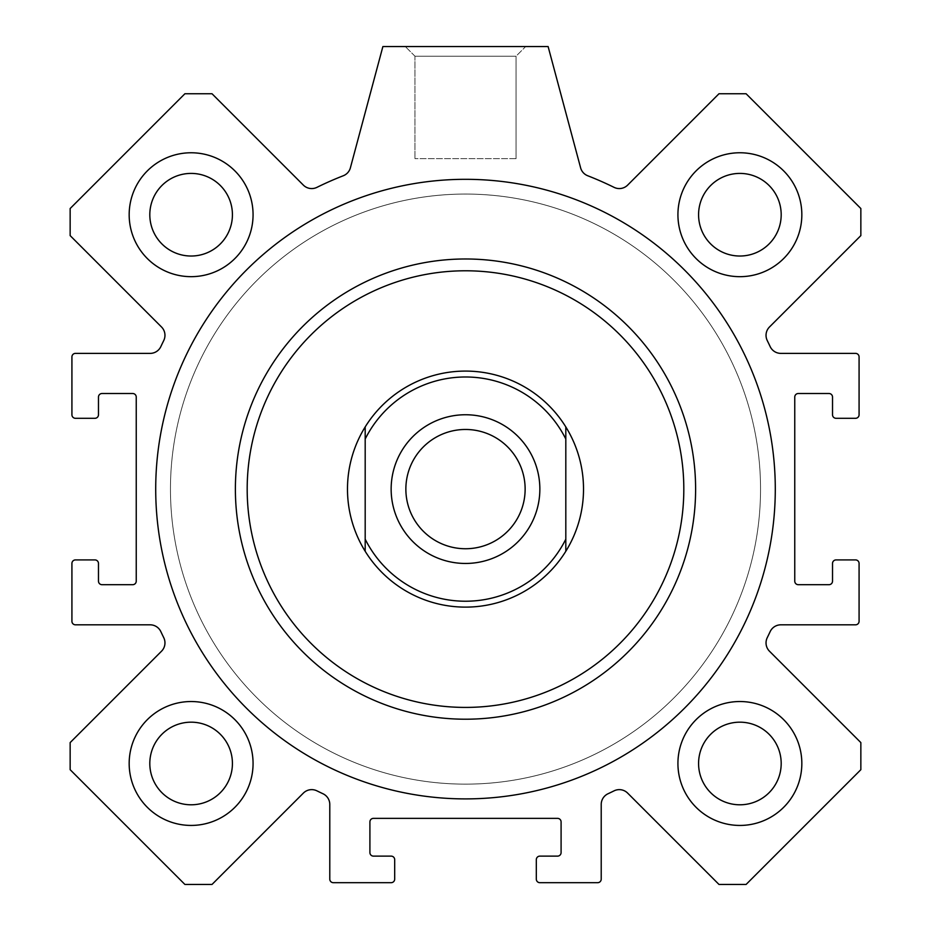 <?xml version="1.0" encoding="UTF-8"?>
<svg xmlns="http://www.w3.org/2000/svg" width="931" height="931" viewBox="0 0 931 931"><rect width="100%" height="100%" fill="white"/><g stroke="black" fill="none" stroke-linecap="round" stroke-linejoin="round"><path stroke-width="0.7" stroke-dasharray="4.66 3.49" d="M155.71 489.101A309.79 309.79 0 0 0 620.395 757.392A309.79 309.79 0 0 0 620.395 220.822A309.79 309.79 0 0 0 155.71 489.101A309.79 309.79 0 0 0 620.395 757.392A309.79 309.79 0 0 0 620.395 220.822A309.79 309.79 0 0 0 155.71 489.101M235.368 489.101A230.132 230.132 0 0 1 465.5 258.981A230.132 230.132 0 0 1 695.632 489.101A230.132 230.132 0 0 1 465.5 719.232A230.132 230.132 0 0 1 235.368 489.101M775.29 489.101A309.79 309.79 0 0 1 310.605 757.392A309.79 309.79 0 0 1 310.605 220.822A309.79 309.79 0 0 1 775.29 489.101M695.632 489.101A230.132 230.132 0 0 0 465.5 258.981A230.132 230.132 0 0 0 235.368 489.101A230.132 230.132 0 0 0 465.5 719.232A230.132 230.132 0 0 0 695.632 489.101M465.5 258.981A230.132 230.132 0 0 1 664.792 604.161A230.132 230.132 0 0 1 266.208 604.161A230.132 230.132 0 0 1 465.5 258.981M465.5 270.781A218.331 218.331 0 0 1 654.574 598.261A218.331 218.331 0 0 1 276.426 598.261A218.331 218.331 0 0 1 465.5 270.781M465.5 371.085A118.016 118.016 0 0 1 567.701 548.115A118.016 118.016 0 0 1 363.299 548.115A118.016 118.016 0 0 1 465.5 371.085A118.016 118.016 0 0 1 567.701 548.115A118.016 118.016 0 0 1 363.299 548.115A118.016 118.016 0 0 1 465.5 371.085A118.016 118.016 0 0 1 567.701 548.115A118.016 118.016 0 0 1 363.299 548.115A118.016 118.016 0 0 1 465.5 371.085A118.016 118.016 0 0 1 567.701 548.115A118.016 118.016 0 0 1 363.299 548.115A118.016 118.016 0 0 1 465.5 371.085A118.016 118.016 0 0 0 365.185 551.268L365.185 426.933A118.016 118.016 0 0 0 365.185 551.268A118.016 118.016 0 0 0 568.608 546.509A118.016 118.016 0 0 0 465.5 371.085A118.016 118.016 0 0 1 568.608 546.509A118.016 118.016 0 0 1 365.185 551.268A118.016 118.016 0 0 1 465.5 371.085M465.5 194.067A295.034 295.034 0 0 0 209.987 636.618A295.034 295.034 0 0 0 721.013 636.618A295.034 295.034 0 0 0 465.5 194.067A295.034 295.034 0 0 1 721.013 636.618A295.034 295.034 0 0 1 209.987 636.618A295.034 295.034 0 0 1 465.5 194.067M253.069 763.49A61.958 61.958 0 0 1 160.144 817.139A61.958 61.958 0 0 1 160.144 709.829A61.958 61.958 0 0 1 253.069 763.49M253.069 214.724A61.958 61.958 0 0 1 160.144 268.372A61.958 61.958 0 0 1 160.144 161.063A61.958 61.958 0 0 1 253.069 214.724M801.835 214.724A61.958 61.958 0 0 1 708.898 268.372A61.958 61.958 0 0 1 708.898 161.063A61.958 61.958 0 0 1 801.835 214.724M801.835 763.49A61.958 61.958 0 0 1 708.898 817.139A61.958 61.958 0 0 1 708.898 709.829A61.958 61.958 0 0 1 801.835 763.49M129.165 763.49A61.958 61.958 0 0 0 222.102 817.139A61.958 61.958 0 0 0 222.102 709.829A61.958 61.958 0 0 0 129.165 763.49A61.958 61.958 0 0 0 222.102 817.139A61.958 61.958 0 0 0 222.102 709.829A61.958 61.958 0 0 0 129.165 763.49M149.81 763.49A41.301 41.301 0 0 1 211.768 727.716A41.301 41.301 0 0 1 211.768 799.252A41.301 41.301 0 0 1 149.81 763.49M677.931 214.724A61.958 61.958 0 0 0 770.856 268.372A61.958 61.958 0 0 0 770.856 161.063A61.958 61.958 0 0 0 677.931 214.724A61.958 61.958 0 0 0 770.856 268.372A61.958 61.958 0 0 0 770.856 161.063A61.958 61.958 0 0 0 677.931 214.724M698.576 214.724A41.301 41.301 0 0 1 760.534 178.95A41.301 41.301 0 0 1 760.534 250.486A41.301 41.301 0 0 1 698.576 214.724M129.165 214.724A61.958 61.958 0 0 0 222.102 268.372A61.958 61.958 0 0 0 222.102 161.063A61.958 61.958 0 0 0 129.165 214.724A61.958 61.958 0 0 0 222.102 268.372A61.958 61.958 0 0 0 222.102 161.063A61.958 61.958 0 0 0 129.165 214.724M149.81 214.724A41.301 41.301 0 0 1 211.768 178.95A41.301 41.301 0 0 1 211.768 250.486A41.301 41.301 0 0 1 149.81 214.724M677.931 763.49A61.958 61.958 0 0 0 770.856 817.139A61.958 61.958 0 0 0 770.856 709.829A61.958 61.958 0 0 0 677.931 763.49A61.958 61.958 0 0 0 770.856 817.139A61.958 61.958 0 0 0 770.856 709.829A61.958 61.958 0 0 0 677.931 763.49M698.576 763.49A41.301 41.301 0 0 1 760.534 727.716A41.301 41.301 0 0 1 760.534 799.252A41.301 41.301 0 0 1 698.576 763.49M525.689 46.55L405.311 46.55L525.689 46.55L405.311 46.55L525.689 46.55L516.042 56.197L414.958 56.197L516.042 56.197L525.689 46.55M516.042 158.666L516.042 56.197L414.958 56.197L516.042 56.197L516.042 158.666L414.958 158.666L516.042 158.666M580.607 167.813L548.115 46.55L382.885 46.55L350.393 167.813A11.8 11.8 0 0 1 343.283 175.75A336.335 336.335 0 0 0 316.936 187.352A11.8 11.8 0 0 1 303.366 185.118L212.012 93.752L184.908 93.752L70.151 208.521L70.151 235.613L161.505 326.979A11.8 11.8 0 0 1 163.751 340.537A336.335 336.335 0 0 0 160.842 346.588A11.8 11.8 0 0 1 150.159 353.384L75.469 353.384A3.538 3.538 0 0 0 71.92 356.922L71.92 414.749A3.538 3.538 0 0 0 75.469 418.298L94.939 418.298A3.538 3.538 0 0 0 98.477 414.749L98.477 397.048A3.538 3.538 0 0 1 102.014 393.51L132.702 393.51A3.538 3.538 0 0 1 136.24 397.048L136.24 581.153A3.538 3.538 0 0 1 132.702 584.691L102.014 584.691A3.538 3.538 0 0 1 98.477 581.153L98.477 563.453A3.538 3.538 0 0 0 94.939 559.915L75.469 559.915A3.538 3.538 0 0 0 71.92 563.453L71.92 621.28A3.538 3.538 0 0 0 75.469 624.817L150.159 624.817A11.8 11.8 0 0 1 160.842 631.625A336.335 336.335 0 0 0 163.751 637.677A11.8 11.8 0 0 1 161.505 651.235L70.151 742.589L70.151 769.693L184.908 884.45L212.012 884.45L303.366 793.096A11.8 11.8 0 0 1 316.936 790.85A336.335 336.335 0 0 0 322.987 793.759A11.8 11.8 0 0 1 329.783 804.442L329.783 879.143A3.538 3.538 0 0 0 333.321 882.681L391.148 882.681A3.538 3.538 0 0 0 394.686 879.143L394.686 859.662A3.538 3.538 0 0 0 391.148 856.124L373.447 856.124A3.538 3.538 0 0 1 369.91 852.587L369.91 821.898A3.538 3.538 0 0 1 373.447 818.361L557.553 818.361A3.538 3.538 0 0 1 561.09 821.898L561.09 852.587A3.538 3.538 0 0 1 557.553 856.124L539.852 856.124A3.538 3.538 0 0 0 536.314 859.662L536.314 879.143A3.538 3.538 0 0 0 539.852 882.681L597.679 882.681A3.538 3.538 0 0 0 601.217 879.143L601.217 804.442A11.8 11.8 0 0 1 608.013 793.759A336.335 336.335 0 0 0 614.064 790.85A11.8 11.8 0 0 1 627.634 793.096L718.988 884.45L746.092 884.45L860.849 769.693L860.849 742.589L769.495 651.235A11.8 11.8 0 0 1 767.249 637.677A336.335 336.335 0 0 0 770.158 631.625A11.8 11.8 0 0 1 780.841 624.817L855.531 624.817A3.538 3.538 0 0 0 859.08 621.28L859.08 563.453A3.538 3.538 0 0 0 855.531 559.915L836.061 559.915A3.538 3.538 0 0 0 832.523 563.453L832.523 581.153A3.538 3.538 0 0 1 828.986 584.691L798.298 584.691A3.538 3.538 0 0 1 794.76 581.153L794.76 397.048A3.538 3.538 0 0 1 798.298 393.51L828.986 393.51A3.538 3.538 0 0 1 832.523 397.048L832.523 414.749A3.538 3.538 0 0 0 836.061 418.298L855.531 418.298A3.538 3.538 0 0 0 859.08 414.749L859.08 356.922A3.538 3.538 0 0 0 855.531 353.384L780.841 353.384A11.8 11.8 0 0 1 770.158 346.588A336.335 336.335 0 0 0 767.249 340.537A11.8 11.8 0 0 1 769.495 326.979L860.849 235.613L860.849 208.521L746.092 93.752L718.988 93.752L627.634 185.118A11.8 11.8 0 0 1 614.064 187.352A336.335 336.335 0 0 0 587.717 175.75A11.8 11.8 0 0 1 580.607 167.813M365.185 426.933L365.185 551.268A118.016 118.016 0 0 0 565.815 551.268L565.815 426.933L565.815 551.268A118.016 118.016 0 0 0 565.815 426.933A118.016 118.016 0 0 0 365.185 426.933L365.185 551.268M565.815 439.036A112.116 112.116 0 0 0 365.185 439.036M365.185 539.177A112.116 112.116 0 0 0 565.815 539.177M465.5 414.749A74.352 74.352 0 0 0 401.11 526.283A74.352 74.352 0 0 0 529.89 526.283A74.352 74.352 0 0 0 465.5 414.749M465.5 429.47A59.631 59.631 0 0 0 413.853 518.916A59.631 59.631 0 0 0 517.147 518.916A59.631 59.631 0 0 0 465.5 429.47A59.631 59.631 0 0 0 413.853 518.916A59.631 59.631 0 0 0 517.147 518.916A59.631 59.631 0 0 0 465.5 429.47A59.631 59.631 0 0 0 413.853 518.916A59.631 59.631 0 0 0 517.147 518.916A59.631 59.631 0 0 0 465.5 429.47M465.5 784.135A295.034 295.034 0 0 0 721.013 341.584A295.034 295.034 0 0 0 209.987 341.584A295.034 295.034 0 0 0 465.5 784.135A295.034 295.034 0 0 1 209.987 341.584A295.034 295.034 0 0 1 721.013 341.584A295.034 295.034 0 0 1 465.5 784.135M565.815 551.268L565.815 426.933M414.958 56.197L405.311 46.55L414.958 56.197L414.958 158.666L414.958 56.197"/><path stroke-width="1.4" d="M775.29 489.101A309.79 309.79 0 0 1 310.605 757.392A309.79 309.79 0 0 1 310.605 220.822A309.79 309.79 0 0 1 775.29 489.101M465.5 270.781A218.331 218.331 0 0 1 654.574 598.261A218.331 218.331 0 0 1 276.426 598.261A218.331 218.331 0 0 1 465.5 270.781M465.5 258.981A230.132 230.132 0 0 1 664.792 604.161A230.132 230.132 0 0 1 266.208 604.161A230.132 230.132 0 0 1 465.5 258.981M253.069 763.49A61.958 61.958 0 0 1 160.144 817.139A61.958 61.958 0 0 1 160.144 709.829A61.958 61.958 0 0 1 253.069 763.49M232.424 763.49A41.301 41.301 0 0 0 191.123 722.177A41.301 41.301 0 0 0 149.81 763.49A41.301 41.301 0 0 0 191.123 804.791A41.301 41.301 0 0 0 232.424 763.49M253.069 214.724A61.958 61.958 0 0 1 160.144 268.372A61.958 61.958 0 0 1 160.144 161.063A61.958 61.958 0 0 1 253.069 214.724M232.424 214.724A41.301 41.301 0 0 0 191.123 173.41A41.301 41.301 0 0 0 149.81 214.724A41.301 41.301 0 0 0 191.123 256.025A41.301 41.301 0 0 0 232.424 214.724M801.835 214.724A61.958 61.958 0 0 1 708.898 268.372A61.958 61.958 0 0 1 708.898 161.063A61.958 61.958 0 0 1 801.835 214.724M781.19 214.724A41.301 41.301 0 0 0 739.877 173.41A41.301 41.301 0 0 0 698.576 214.724A41.301 41.301 0 0 0 739.877 256.025A41.301 41.301 0 0 0 781.19 214.724M801.835 763.49A61.958 61.958 0 0 1 708.898 817.139A61.958 61.958 0 0 1 708.898 709.829A61.958 61.958 0 0 1 801.835 763.49M781.19 763.49A41.301 41.301 0 0 0 739.877 722.177A41.301 41.301 0 0 0 698.576 763.49A41.301 41.301 0 0 0 739.877 804.791A41.301 41.301 0 0 0 781.19 763.49M548.115 46.55L580.607 167.813A11.8 11.8 0 0 0 587.717 175.75A336.335 336.335 0 0 1 614.064 187.352A11.8 11.8 0 0 0 627.634 185.118L718.988 93.752L746.092 93.752L860.849 208.521L860.849 235.613L769.495 326.979A11.8 11.8 0 0 0 767.249 340.537A336.335 336.335 0 0 1 770.158 346.588A11.8 11.8 0 0 0 780.841 353.384L855.531 353.384A3.538 3.538 0 0 1 859.08 356.922L859.08 414.749A3.538 3.538 0 0 1 855.531 418.298L836.061 418.298A3.538 3.538 0 0 1 832.523 414.749L832.523 397.048A3.538 3.538 0 0 0 828.986 393.51L798.298 393.51A3.538 3.538 0 0 0 794.76 397.048L794.76 581.153A3.538 3.538 0 0 0 798.298 584.691L828.986 584.691A3.538 3.538 0 0 0 832.523 581.153L832.523 563.453A3.538 3.538 0 0 1 836.061 559.915L855.531 559.915A3.538 3.538 0 0 1 859.08 563.453L859.08 621.28A3.538 3.538 0 0 1 855.531 624.817L780.841 624.817A11.8 11.8 0 0 0 770.158 631.625A336.335 336.335 0 0 1 767.249 637.677A11.8 11.8 0 0 0 769.495 651.235L860.849 742.589L860.849 769.693L746.092 884.45L718.988 884.45L627.634 793.096A11.8 11.8 0 0 0 614.064 790.85A336.335 336.335 0 0 1 608.013 793.759A11.8 11.8 0 0 0 601.217 804.442L601.217 879.143A3.538 3.538 0 0 1 597.679 882.681L539.852 882.681A3.538 3.538 0 0 1 536.314 879.143L536.314 859.662A3.538 3.538 0 0 1 539.852 856.124L557.553 856.124A3.538 3.538 0 0 0 561.09 852.587L561.09 821.898A3.538 3.538 0 0 0 557.553 818.361L373.447 818.361A3.538 3.538 0 0 0 369.91 821.898L369.91 852.587A3.538 3.538 0 0 0 373.447 856.124L391.148 856.124A3.538 3.538 0 0 1 394.686 859.662L394.686 879.143A3.538 3.538 0 0 1 391.148 882.681L333.321 882.681A3.538 3.538 0 0 1 329.783 879.143L329.783 804.442A11.8 11.8 0 0 0 322.987 793.759A336.335 336.335 0 0 1 316.936 790.85A11.8 11.8 0 0 0 303.366 793.096L212.012 884.45L184.908 884.45L70.151 769.693L70.151 742.589L161.505 651.235A11.8 11.8 0 0 0 163.751 637.677A336.335 336.335 0 0 1 160.842 631.625A11.8 11.8 0 0 0 150.159 624.817L75.469 624.817A3.538 3.538 0 0 1 71.92 621.28L71.92 563.453A3.538 3.538 0 0 1 75.469 559.915L94.939 559.915A3.538 3.538 0 0 1 98.477 563.453L98.477 581.153A3.538 3.538 0 0 0 102.014 584.691L132.702 584.691A3.538 3.538 0 0 0 136.24 581.153L136.24 397.048A3.538 3.538 0 0 0 132.702 393.51L102.014 393.51A3.538 3.538 0 0 0 98.477 397.048L98.477 414.749A3.538 3.538 0 0 1 94.939 418.298L75.469 418.298A3.538 3.538 0 0 1 71.92 414.749L71.92 356.922A3.538 3.538 0 0 1 75.469 353.384L150.159 353.384A11.8 11.8 0 0 0 160.842 346.588A336.335 336.335 0 0 1 163.751 340.537A11.8 11.8 0 0 0 161.505 326.979L70.151 235.613L70.151 208.521L184.908 93.752L212.012 93.752L303.366 185.118A11.8 11.8 0 0 0 316.936 187.352A336.335 336.335 0 0 1 343.283 175.75A11.8 11.8 0 0 0 350.393 167.813L382.885 46.55L548.115 46.55M365.185 551.268A118.016 118.016 0 0 1 365.185 426.933L365.185 551.268A118.016 118.016 0 0 0 565.815 551.268L565.815 426.933A118.016 118.016 0 0 1 565.815 551.268M565.815 426.933A118.016 118.016 0 0 0 365.185 426.933M365.185 439.036A112.116 112.116 0 0 1 565.815 439.036M565.815 539.177A112.116 112.116 0 0 1 365.185 539.177M465.5 414.749A74.352 74.352 0 0 1 529.89 526.283A74.352 74.352 0 0 1 401.11 526.283A74.352 74.352 0 0 1 465.5 414.749M465.5 429.47A59.631 59.631 0 0 0 413.853 518.916A59.631 59.631 0 0 0 517.147 518.916A59.631 59.631 0 0 0 465.5 429.47"/></g></svg>
